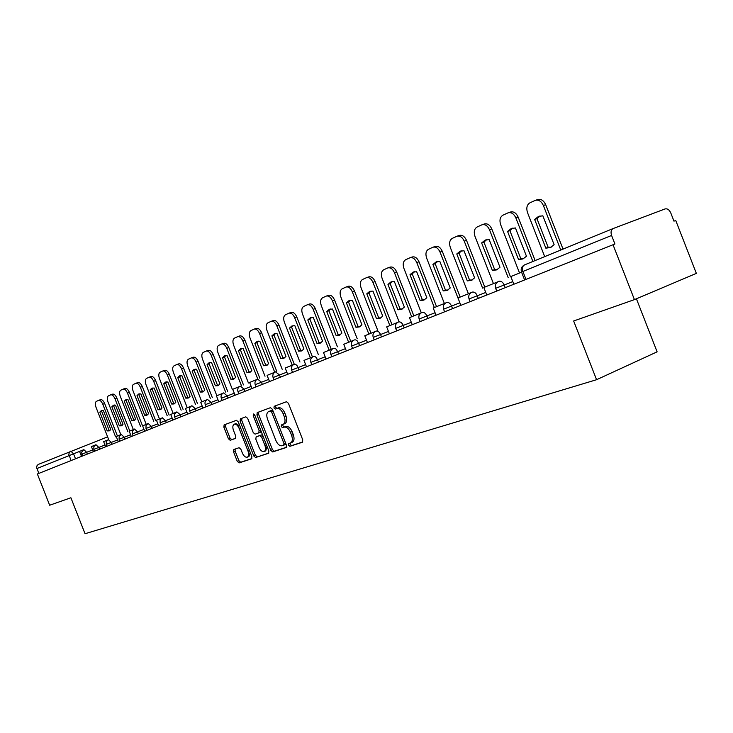 <?xml version="1.0" encoding="UTF-8"?>
<svg xmlns="http://www.w3.org/2000/svg" width="733" height="733" viewBox="0 0 733 733"><rect width="100%" height="100%" fill="white"/><g stroke="black" fill="none" stroke-linecap="round" stroke-linejoin="round"><path stroke-width="1.1" d="M288.545 445.188L289.901 446.324L302.417 442.237L302.747 439.837L288.435 403.315L286.475 401.721L274.188 406.284L273.959 407.979L275.315 409.078L276.882 408.501C279.264 408.07 281.325 409.765 283.085 413.586L284.267 416.61C285.549 420.476 285.201 423.042 283.231 424.297L281.481 424.911L281.252 426.579L282.608 427.706L284.193 427.156C286.585 426.762 288.665 428.475 290.424 432.305L291.606 435.329C292.87 439.159 292.531 441.687 290.58 442.924L288.765 443.529L288.545 445.188M290.176 443.071L290.213 444.482L291.569 445.618L302.747 441.962M275.709 405.725L275.635 407.301L276.982 408.409L278.558 407.823L276.882 408.501M282.929 424.398L282.929 425.891L284.276 427.009L285.861 426.459L284.193 427.156M233.809 449.512L233.515 451.766L237.272 461.359L239.068 462.917L251.602 458.821L251.868 456.558L238.252 421.851L236.447 420.311L224.124 424.893L223.867 427.165L228.412 438.755L230.189 440.286L235.476 438.416L235.742 436.144L233.47 430.353C232.434 427.257 232.673 425.222 234.184 424.233C236.026 423.839 237.666 425.195 239.095 428.319L248.047 451.134C249.073 454.203 248.835 456.21 247.342 457.172C245.473 457.566 243.814 456.192 242.366 453.04L240.882 449.256L239.086 447.707L233.809 449.512M611.588 235.458C610.516 232.022 611.065 229.713 613.228 228.513L665.133 208.905C667.442 208.438 669.302 209.775 670.759 212.891L673.966 221.146L675.734 220.468L696.35 273.382L634.43 299.623L573.655 320.99L596.57 379.712L85.037 533.725L70.899 497.762L49.661 505.229L37.374 473.976L614.923 243.997L611.588 235.458L521.502 272.035M634.43 299.623L613.026 244.73M270.798 450.337L272.694 451.94L286.072 447.57L286.438 445.197L272.346 409.261L270.431 407.685L257.228 412.587L256.926 414.951L270.798 450.337L272.447 449.641L274.334 451.244L286.438 447.286M268.507 453.306L255.588 457.52L253.755 455.944L240.112 421.163L240.387 418.845L245.821 416.83L247.662 418.378L253.242 432.589L255.093 434.156L258.795 432.864L259.079 430.528L253.242 415.638L253.453 413.989L254.772 415.07L268.855 450.978L268.608 453.26M636.418 298.78L657.116 351.84L596.57 379.712M38.812 473.408L36.65 467.452L37.017 465.684L38.226 464.447L107.632 436.868M290.735 442.851L292.238 442.219C294.199 440.982 294.547 438.453 293.273 434.623L291.606 435.329M285.861 426.459C288.261 426.065 290.332 427.788 292.091 431.609L293.273 434.623M283.314 424.251L284.899 423.601C286.878 422.345 287.226 419.789 285.943 415.923L284.267 416.61M278.558 407.823C280.941 407.392 283.002 409.087 284.761 412.908L285.943 415.923M258.703 412.038L258.584 414.282L272.447 449.641M283.717 445.197L283.973 443.538L271.622 412.038L270.285 410.938L268.553 411.579C266.601 412.826 266.271 415.364 267.545 419.203L275.929 440.597C277.651 444.372 279.694 446.085 282.058 445.746L283.717 445.197M283.79 445.169L285.412 444.482L285.797 443.566M272.923 410.709L271.952 410.26L270.285 410.938M270.321 410.865L271.952 410.26M268.874 453.031L255.588 457.52M241.863 418.305L241.762 420.504L255.386 455.257L257.219 456.833M258.813 432.846L260.444 432.177L260.966 430.876M259.024 447.341C260.499 450.548 262.203 451.94 264.137 451.528C265.685 450.538 265.942 448.486 264.897 445.371L261.69 437.189L259.83 435.613L256.119 436.905L255.835 439.214L259.024 447.341M264.137 451.528L265.777 450.841L267.041 446.342M262.817 435.594L261.479 434.935L259.83 435.613M257.741 436.236L261.479 434.935M247.342 457.172L248.973 456.494L250.2 452.316M239.847 425.919L235.824 423.573L234.184 424.233M225.581 424.352L225.489 426.514L230.034 438.087L231.811 439.626L235.714 438.242M235.128 449.054L235.137 451.088L238.894 460.672L240.681 462.23L251.895 458.574M563.026 249.11L545.691 204.681C543.639 200.375 540.917 198.68 537.527 199.605L535.722 200.228M534.641 219.442L538.48 216.455L542.851 215.804L554.13 244.712L550.446 247.525L545.847 248.166L534.641 219.442L536.95 218.617L540.111 215.951M536.95 218.617L548.147 247.305L551.234 247.149M513.824 284.239L510.819 276.552L521.566 272.2M544.701 256.632L527.531 212.643C526.092 208.016 526.89 204.745 529.922 202.821L535.209 200.402C538.599 199.477 541.32 201.181 543.373 205.497L560.754 250.045M545.847 248.166L548.147 247.305M535.127 260.554L518.158 217.096C516.16 212.872 513.531 211.196 510.278 212.075L508.445 212.717M507.566 231.436L511.231 228.559L515.427 227.954L526.468 256.238L522.95 258.951L518.543 259.537L507.566 231.436L509.866 230.62L512.825 228.073M509.866 230.62L520.824 258.685L523.756 258.557M486.758 295.014L483.826 287.501L497.588 281.921M519.541 273.024L500.685 224.747C499.274 220.221 500.016 217.041 502.92 215.19L507.978 212.872C511.231 212.002 513.851 213.679 515.858 217.903L532.873 261.479M518.543 259.537L520.824 258.685M510.48 276.817L491.797 228.98C489.846 224.839 487.308 223.189 484.183 224.023L482.323 224.674M481.636 242.925L485.136 240.149L489.168 239.59L499.979 267.27L496.617 269.891L492.384 270.44L481.636 242.925L483.908 242.11L486.685 239.682M483.908 242.11L494.647 269.588L497.432 269.497M460.855 305.331L457.978 297.974L470.916 292.733M493.437 283.607L474.975 236.347C473.582 231.921 474.278 228.815 477.055 227.038L481.902 224.82C485.017 223.986 487.555 225.645 489.507 229.786L508.216 277.688M492.384 270.44L494.647 269.588M484.788 287.107L466.527 240.369C464.621 236.319 462.166 234.688 459.17 235.476L457.291 236.127M456.778 253.948L460.113 251.254L463.998 250.741L474.59 277.853L471.374 280.391L467.306 280.886L456.778 253.948L459.032 253.132L461.634 250.805M459.032 253.132L469.551 280.043L472.199 279.979M436.034 315.217L433.221 308.016L445.389 303.086M468.405 293.75L450.319 247.461C448.953 243.136 449.595 240.112 452.261 238.39L456.897 236.273C459.893 235.485 462.349 237.116 464.255 241.175L482.589 288.096M467.306 280.886L469.551 280.043M460.177 297.085L442.283 251.3C440.423 247.323 438.05 245.711 435.164 246.462L433.276 247.122M432.919 264.512L436.108 261.919L439.846 261.443L450.227 287.996L447.148 290.451L443.236 290.909L432.919 264.512L435.155 263.706L437.592 261.489M435.155 263.706L445.462 290.076L447.982 290.039M412.239 324.692L409.472 317.646L420.925 313M444.381 303.489L426.652 258.135C425.305 253.893 425.91 250.952 428.457 249.293L432.91 247.25C435.796 246.508 438.169 248.121 440.038 252.097L458.006 298.084M443.236 290.909L445.462 290.076M436.556 306.66L419.01 261.791C417.187 257.897 414.887 256.303 412.111 257.017L412.019 257.054M410.004 274.673L413.055 272.154L416.665 271.714L426.835 297.745L423.885 300.127L420.119 300.539L410.004 274.673L412.221 273.867L414.511 271.741M412.221 273.867L422.327 299.705L424.728 299.696M389.388 333.79L386.685 326.881L397.46 322.511M421.283 312.78L403.92 268.388C402.6 264.237 403.159 261.36 405.606 259.757L409.884 257.805C412.652 257.091 414.951 258.685 416.775 262.588L434.357 307.558M420.119 300.539L422.327 299.705M413.852 315.868L396.645 271.879C394.858 268.049 392.631 266.473 389.965 267.151L389.874 267.197M387.977 284.431L390.909 281.994L394.381 281.591L404.359 307.109L401.528 309.418L397.9 309.802L387.977 284.431L390.176 283.634L392.329 281.591M390.176 283.634L400.09 308.969L402.371 308.978M367.444 342.531L364.796 335.76L374.939 331.646M399.082 321.741L382.067 278.247C380.766 274.169 381.288 271.366 383.643 269.817L387.748 267.939C390.414 267.261 392.65 268.837 394.436 272.667L411.671 316.748M397.9 309.802L400.09 308.969M392.018 324.719L375.14 281.573C373.39 277.816 371.228 276.259 368.662 276.909L368.571 276.946M366.784 293.814L369.597 291.459L372.95 291.083L382.736 316.115L380.024 318.351L376.524 318.699L366.784 293.814L368.974 293.026L370.99 291.065M368.974 293.026L378.695 317.884L380.867 317.911M346.343 350.933L343.74 344.29L353.306 340.414M377.752 330.418L361.048 287.73C359.766 283.735 360.251 280.986 362.514 279.493L366.463 277.688C369.038 277.047 371.191 278.604 372.941 282.361L389.855 325.599M376.524 318.699L378.695 317.884M371.008 333.24L354.442 290.909C352.729 287.217 350.631 285.678 348.157 286.291L346.333 286.951M346.388 302.857L349.082 300.567L352.326 300.228L361.937 324.783L359.326 326.955L355.945 327.275L346.388 302.857L348.551 302.069L350.456 300.191M348.551 302.069L358.098 326.46L360.169 326.506M326.048 359.023L323.491 352.5L332.498 348.853M357.218 338.765L340.808 296.856C339.544 292.934 340.002 290.259 342.174 288.811L345.976 287.07C348.459 286.456 350.548 287.996 352.261 291.688L368.864 334.111M355.945 327.275L358.098 326.46M350.768 341.441L334.505 299.889C332.828 296.269 330.794 294.748 328.402 295.335L326.57 295.995M326.744 311.562L329.328 309.335L332.461 309.024L341.89 333.13L339.379 335.238L336.126 335.531L326.744 311.562L328.888 310.774L330.675 308.978M328.888 310.774L338.261 334.724L340.231 334.779M306.504 366.802L303.993 360.407L312.487 356.962M337.427 346.81L321.311 305.652C320.064 301.804 320.486 299.183 322.584 297.781L326.24 296.105C328.631 295.518 330.675 297.039 332.351 300.667L348.642 342.302M336.126 335.531L338.261 334.724M331.27 349.348L315.3 308.556C313.651 304.992 311.672 303.489 309.363 304.048L307.53 304.708M307.796 319.954L310.288 317.792L313.312 317.508L322.575 341.175L320.165 343.227L317.013 343.493L307.796 319.954L309.931 319.176L311.617 317.444M309.931 319.176L319.139 342.687L321.017 342.769M287.666 374.306L285.21 368.021L293.218 364.777M318.351 354.57L302.518 314.127C301.29 310.352 301.684 307.787 303.691 306.431L307.228 304.818C309.537 304.259 311.516 305.762 313.156 309.326L329.163 350.2M317.013 343.493L319.139 342.687M312.46 356.971L296.764 316.903C295.161 313.403 293.237 311.928 291.001 312.46L289.169 313.119M289.526 328.045L291.926 325.956L294.849 325.69L303.948 348.935L301.63 350.933L298.588 351.171L289.526 328.045L291.633 327.275L293.227 325.617M291.633 327.275L300.686 350.374L302.472 350.466M269.515 381.536L267.096 375.369L274.646 372.3M299.953 362.047L284.386 322.309C283.167 318.598 283.534 316.088 285.476 314.778L288.884 313.22C291.111 312.689 293.035 314.173 294.648 317.673L310.371 357.823M298.588 351.171L300.686 350.374M294.272 364.237L278.888 324.966C277.312 321.53 275.443 320.064 273.281 320.568L271.448 321.237M271.888 335.861L274.197 333.827L277.028 333.588L285.971 356.421L283.735 358.364L280.794 358.584L271.888 335.861L273.977 335.1L275.48 333.506M273.977 335.1L282.874 357.796L284.587 357.896M251.996 388.508L249.623 382.452L256.742 379.566M282.187 369.267L266.876 330.198C265.685 326.561 266.024 324.105 267.893 322.832L271.183 321.329C273.336 320.816 275.205 322.291 276.79 325.727L292.238 365.171M280.794 358.584L282.874 357.796M276.753 371.356L261.626 332.755C260.078 329.364 258.254 327.917 256.165 328.402L254.342 329.071M254.855 343.411L257.072 341.431L259.821 341.212L268.617 363.66L266.455 365.547L263.605 365.74L254.855 343.411L256.926 342.65L258.337 341.12M256.926 342.65L265.676 364.961L267.307 365.071M235.082 395.243L232.746 389.287L239.471 386.566M265.025 376.24L249.971 337.831C248.789 334.257 249.11 331.847 250.915 330.61L254.085 329.154C256.174 328.668 257.989 330.125 259.546 333.506L274.728 372.254M263.605 365.74L265.676 364.961M259.83 378.246L244.941 340.268C243.42 336.942 241.652 335.512 239.627 335.971L237.804 336.639M238.399 350.704L240.534 348.771L243.191 348.578L251.84 370.641L249.761 372.483L247.003 372.657L238.399 350.704L240.451 349.953L241.78 348.477M240.451 349.953L249.046 371.878L250.604 372.007M218.746 401.748L216.455 395.893L222.795 393.328M248.432 382.983L233.625 345.197C232.462 341.688 232.755 339.324 234.496 338.124L237.565 336.722C239.59 336.255 241.359 337.693 242.88 341.028L257.778 379.034M247.003 372.657L249.046 371.878M243.466 384.898L228.815 347.543C227.322 344.263 225.599 342.852 223.638 343.291L221.824 343.96M222.475 357.759L224.536 355.881L227.12 355.707L235.623 377.403L233.616 379.19L230.941 379.346L222.475 357.759L224.509 357.008L225.764 355.587M224.509 357.008L232.966 378.576L234.459 378.704M202.959 408.034L200.705 402.28L206.679 399.861M232.398 389.498L217.82 352.326C216.675 348.871 216.95 346.562 218.626 345.39L221.595 344.034C223.556 343.594 225.278 345.014 226.772 348.285L241.432 385.677M230.941 379.346L232.966 378.576M227.633 391.33L213.221 354.57C211.755 351.354 210.069 349.953 208.172 350.374L206.358 351.034M207.082 364.585L209.07 362.753L211.562 362.597L219.937 383.936L218.003 385.686L215.41 385.824L207.082 364.585L209.088 363.834L210.279 362.469M209.088 363.834L217.417 385.054L218.837 385.191M187.685 414.118L185.467 408.455L191.111 406.174M216.849 395.738L202.528 359.225C201.401 355.826 201.648 353.563 203.279 352.426L206.147 351.107C208.044 350.686 209.72 352.087 211.196 355.313L225.617 392.109M215.41 385.824L217.417 385.054M212.313 397.561L198.121 361.378C196.682 358.208 195.042 356.824 193.2 357.228L191.395 357.887M192.165 371.191L194.089 369.405L196.517 369.258L204.754 390.258L202.885 391.963L200.366 392.091L192.165 371.191L194.163 370.449L195.28 369.13M194.163 370.449L202.354 391.33L203.71 391.477M172.915 420L170.725 414.438L176.048 412.276M201.822 401.831L187.73 365.904C186.613 362.56 186.842 360.334 188.418 359.225L191.194 357.961C193.026 357.557 194.666 358.941 196.114 362.12L210.316 398.331M200.366 392.091L202.354 391.33M197.479 403.59L183.507 367.975C182.086 364.851 180.483 363.476 178.696 363.87L176.9 364.521M177.734 377.587L179.585 375.846L181.94 375.717L190.049 396.388L188.244 398.046L185.797 398.156L177.734 377.587L179.713 376.854L180.767 375.589M179.713 376.854L187.776 397.405L189.068 397.552M158.612 425.699L156.459 420.22L161.48 418.186M187.263 407.731L173.391 372.364C172.292 369.084 172.502 366.894 174.023 365.822L176.717 364.594C178.495 364.2 180.098 365.575 181.509 368.699L195.5 404.359M185.797 398.156L187.776 397.405M183.103 409.435L169.341 374.361C167.949 371.283 166.382 369.927 164.65 370.293L162.863 370.953M163.743 383.78L165.53 382.085L167.82 381.975L175.801 402.316L174.06 403.947L171.687 404.039L163.743 383.78L165.704 383.057L166.693 381.838M165.704 383.057L173.639 403.287L174.875 403.443M144.749 431.215L142.633 425.827L147.37 423.903M173.162 413.449L159.492 378.631C158.41 375.397 158.603 373.253 160.078 372.208L162.68 371.017C164.412 370.641 165.97 371.998 167.371 375.085L181.143 410.187M171.687 404.039L173.639 403.287M169.167 415.098L155.607 380.546C154.242 377.513 152.711 376.176 151.035 376.533L149.248 377.183M150.173 389.791L151.905 388.133L154.132 388.041L161.993 408.07L160.307 409.665L157.998 409.738L150.173 389.791L152.116 389.076L153.06 387.904M152.116 389.076L159.941 408.996L161.113 409.161M131.326 436.566L129.237 431.261L133.699 429.446M159.482 418.992L146.023 384.706C144.951 381.526 145.134 379.419 146.554 378.402L149.083 377.248C150.76 376.89 152.29 378.228 153.655 381.27L167.234 415.849M157.998 409.738L159.941 408.996M155.662 420.586L142.294 386.548C140.947 383.561 139.462 382.241 137.822 382.58L136.054 383.231M137.016 395.628L138.693 394.006L140.855 393.923L148.597 413.65L146.966 415.208L144.731 415.263L137.016 395.628L139.829 393.777M138.94 394.904L146.646 414.53L147.773 414.695M118.306 441.752L116.254 436.52L120.45 434.816M146.215 424.37L132.957 390.607C131.894 387.473 132.059 385.402 133.443 384.404L135.889 383.286C137.52 382.947 139.013 384.275 140.36 387.262L153.738 421.328M144.731 415.263L146.646 414.53M142.55 425.91L129.374 392.375C128.055 389.425 126.598 388.114 125.013 388.444L123.245 389.095M124.253 401.281L125.865 399.696L127.973 399.632L135.605 419.065L134.029 420.586L131.848 420.632L124.253 401.281L127.001 399.485M126.158 400.566L133.745 419.908L134.826 420.073M105.671 446.782L103.646 441.632L107.604 440.029M133.342 429.593L120.276 396.324C119.232 393.236 119.378 391.202 120.716 390.231L123.098 389.15C124.683 388.82 126.131 390.13 127.46 393.08L140.644 426.652M131.848 420.632L133.745 419.908M129.796 431.031L116.84 398.028C115.539 395.124 114.11 393.832 112.57 394.143L110.82 394.785M111.856 406.769L113.423 405.221L115.475 405.166L122.997 424.315L121.458 425.8L119.342 425.836L111.856 406.769L114.54 405.019M113.743 406.073L121.229 425.122L122.255 425.287M93.412 451.665L91.423 446.589L95.143 445.078M120.817 434.596L107.962 401.876C106.926 398.834 107.064 396.837 108.365 395.893L110.674 394.84C112.213 394.528 113.633 395.82 114.944 398.725L127.936 431.81M119.342 425.836L121.229 425.122M117.436 436.043L104.663 403.517C103.38 400.658 101.988 399.375 100.485 399.668L98.744 400.31L100.485 399.668M99.816 412.111L101.337 410.59L103.335 410.553L110.747 429.419L109.263 430.876L107.201 430.903L99.816 412.111L102.437 410.398M101.695 411.405L109.07 430.189L110.042 430.353M81.51 456.402L79.549 451.4L83.058 449.98M108.667 439.507L96.005 407.273C94.988 404.277 95.107 402.316 96.362 401.391L98.57 400.374C100.109 400.062 101.493 401.345 102.785 404.213L115.594 436.831M107.201 430.903L109.07 430.189M291.569 445.618L289.901 446.324M276.982 408.409L275.315 409.078M284.276 427.009L282.608 427.706M79.558 451.418L36.897 468.552M75.508 458.794L73.529 453.754L70.753 451.088L69.378 452.197L68.829 454.35L71.074 460.553M525.992 279.392L522.886 271.439C521.896 268.232 522.464 266.042 524.59 264.879L613.081 228.568M92.734 449.915L81.757 454.213M87.337 454.084L86.631 452.288L83.791 449.586L81.574 452.243L82.472 456.018M104.975 445.013L93.833 449.366L94.557 451.207M99.514 449.237L98.799 447.414L95.895 444.684L93.888 446.608L93.833 449.366M117.601 439.956L106.276 444.381L107.018 446.25M112.067 444.235L111.334 442.384L108.365 439.626L106.331 441.578L106.276 444.381M130.611 434.742L119.103 439.241L119.855 441.138M125.004 439.085L124.262 437.207L121.22 434.412L119.158 436.392L119.103 439.241M144.025 429.364L132.334 433.936L133.094 435.86M138.345 433.771L137.593 431.865L134.478 429.034L132.389 431.05L132.334 433.936M157.87 423.821L145.986 428.466L146.756 430.418M152.116 428.283L151.355 426.349L148.158 423.482L146.032 425.525L145.986 428.466M172.163 418.094L160.078 422.813L160.857 424.801M166.327 422.629L165.557 420.66L162.277 417.755L160.124 419.835L160.078 422.813M186.924 412.175L174.628 416.985L175.425 419.001M181.005 416.775L180.226 414.777L176.864 411.845L174.674 413.953L174.628 416.985M202.18 406.064L189.673 410.956L190.479 413.009M196.187 410.737L195.381 408.702L191.918 405.734C189.746 406.852 188.995 408.593 189.673 410.956M217.958 399.742L205.222 404.726L206.037 406.815M211.874 404.488L211.067 402.417L207.503 399.421C205.304 400.557 204.534 402.325 205.222 404.726M234.285 393.2L221.311 398.276L222.145 400.401M228.11 398.019L227.285 395.912L223.629 392.879C221.384 394.033 220.615 395.829 221.311 398.276M251.181 386.428L237.959 391.596L238.811 393.758M244.914 391.33L244.08 389.186L240.342 386.099C238.042 387.281 237.254 389.113 237.959 391.596M268.681 379.419L255.212 384.688L256.074 386.887M262.332 384.394L261.47 382.214L257.613 379.098C255.295 380.29 254.488 382.159 255.212 384.688M286.823 372.153L273.088 377.522L273.968 379.758M280.373 377.211L279.502 374.984L275.526 371.833C273.171 373.051 272.355 374.948 273.088 377.522M305.643 364.613L291.633 370.083L292.522 372.373M299.091 369.753L296.957 365.41L295.353 364.274L294.135 364.292C291.716 365.538 290.882 367.462 291.633 370.083M325.168 356.788L310.874 362.377L311.782 364.695M318.525 362.02L316.344 357.594L315.016 356.577L313.422 356.467C310.957 357.741 310.114 359.701 310.874 362.377M345.454 348.661L330.858 354.36L331.783 356.733M338.701 353.984L336.474 349.476L335.109 348.441L333.423 348.349C330.94 349.641 330.079 351.638 330.858 354.36M366.537 340.213L351.629 346.049M359.674 345.628L357.392 341.037L355.624 339.855L354.25 339.91C351.712 341.221 350.841 343.264 351.629 346.04L352.573 348.459M388.463 331.426L373.234 337.391M381.499 336.942L380.537 334.495C379.291 331.82 377.752 330.693 375.928 331.114L375.901 331.133C373.317 332.461 372.419 334.55 373.225 337.382L374.196 339.846M411.286 322.282L395.71 328.366L396.7 330.885M404.213 327.889L403.232 325.397C401.959 322.667 400.365 321.53 398.468 321.979L398.44 321.989C395.802 323.354 394.895 325.479 395.71 328.366M435.072 312.753L419.139 318.983L420.137 321.549M427.88 318.47L426.881 315.923C425.571 313.138 423.931 311.983 421.951 312.45L421.924 312.469C419.23 313.861 418.296 316.033 419.139 318.983M459.875 302.821L443.557 309.189L444.583 311.809M452.554 308.639L451.537 306.037C450.199 303.196 448.495 302.023 446.443 302.518L446.406 302.537C443.648 303.966 442.705 306.183 443.557 309.189M485.759 292.449L469.047 298.972L470.091 301.657M478.31 298.377L477.275 295.72C475.9 292.815 474.141 291.633 471.997 292.155L471.96 292.174C469.138 293.631 468.176 295.903 469.047 298.972M512.798 281.609L495.673 288.316M505.22 287.666L504.157 284.945C502.756 281.976 500.932 280.776 498.687 281.335L498.687 281.335C495.765 282.846 494.775 285.164 495.664 288.307L496.736 291.047M292.091 431.609L290.424 432.305M284.761 412.908L283.085 413.586M258.584 414.282L256.926 414.951M274.334 451.244L272.694 451.94M285.531 442.879L283.973 443.538M273.189 411.405L271.622 412.038M255.386 455.257L253.755 455.944M241.762 420.504L240.112 421.163M260.591 429.914L259.079 430.528M254.763 415.034L253.242 415.638M266.409 444.739L264.897 445.371M263.202 436.566L261.69 437.189M249.504 450.529L248.047 451.134M240.561 427.724L239.095 428.319M231.811 439.626L230.189 440.286M230.034 438.087L228.412 438.755M225.489 426.514L223.867 427.165M240.681 462.23L239.068 462.917M238.894 460.672L237.272 461.359M235.137 451.088L233.515 451.766M543.373 205.497L545.691 204.681M515.858 217.903L518.158 217.096M489.507 229.786L491.797 228.98M464.255 241.175L466.527 240.369M440.038 252.097L442.283 251.3M416.775 262.588L419.01 261.791M394.436 272.667L396.645 271.879M372.941 282.361L375.14 281.573M352.261 291.688L354.442 290.909M332.351 300.667L334.505 299.889M313.156 309.326L315.3 308.556M294.648 317.673L296.764 316.903M276.79 325.727L278.888 324.966M259.546 333.506L261.626 332.755M242.88 341.028L244.941 340.268M226.772 348.285L228.815 347.543M211.196 355.313L213.221 354.57M196.114 362.12L198.121 361.378M181.509 368.699L183.507 367.975M167.371 375.085L169.341 374.361M153.655 381.27L155.607 380.546M140.36 387.262L142.294 386.548M127.46 393.08L129.374 392.375M114.944 398.725L116.84 398.028M102.785 404.213L104.663 403.517M524.599 279.951L521.493 272.007C520.586 268.855 521.575 266.491 524.443 264.943M292.238 442.219L290.58 442.924M284.899 423.601L283.231 424.297M285.412 444.482L283.753 445.178M260.444 432.177L258.795 432.864M538.48 216.455L539.396 216.134M511.231 228.559L512.074 228.256M485.136 240.149L485.915 239.865M460.113 251.254L460.828 250.998M436.108 261.919L436.776 261.681M413.055 272.154L413.669 271.934M410.214 257.686L412.111 257.017M390.909 281.994L391.477 281.793M388.059 267.829L389.965 267.151M369.597 291.459L370.128 291.267M366.747 277.587L368.662 276.909M349.082 300.567L349.577 300.383M346.242 286.979L348.157 286.291M329.328 309.335L329.786 309.17M326.497 296.022L328.402 295.335M307.457 304.736L309.363 304.048M289.095 313.138L291.001 312.46M271.384 321.256L273.281 320.568M254.278 329.09L256.165 328.402M237.749 336.658L239.627 335.971M221.76 343.969L223.638 343.291M206.303 351.052L208.172 350.374M191.34 357.906L193.2 357.228M176.855 364.539L178.696 363.87M162.818 370.971L164.65 370.293M149.211 377.202L151.035 376.533M136.008 383.24L137.822 382.58M123.208 389.104L125.013 388.444M110.775 394.794L112.57 394.143"/></g></svg>
